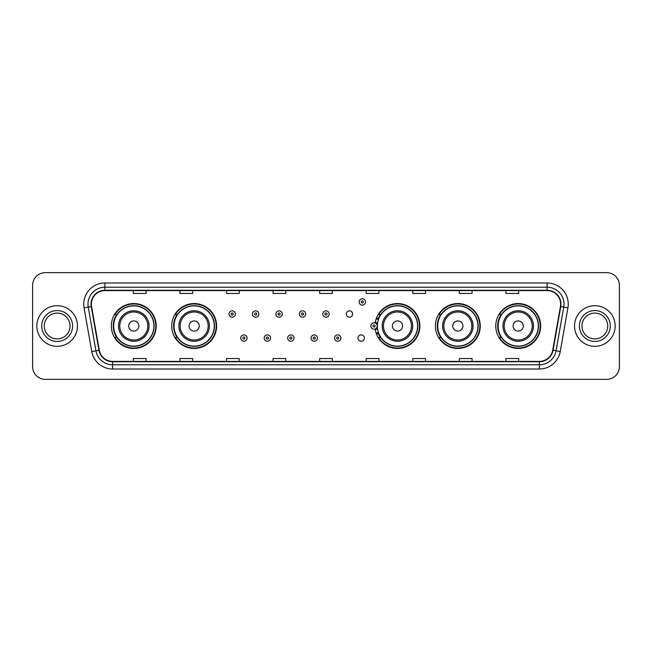 <?xml version="1.0" encoding="UTF-8"?>
<svg xmlns="http://www.w3.org/2000/svg" width="652" height="652" viewBox="0 0 652 652"><rect width="100%" height="100%" fill="white"/><g stroke="black" fill="none" stroke-linecap="round" stroke-linejoin="round"><path stroke-width="0.98" d="M495.773 326A22.437 22.437 0 0 0 518.21 348.437A22.437 22.437 0 0 0 540.655 326A22.437 22.437 0 0 0 518.21 303.563A22.437 22.437 0 0 0 495.773 326M435.397 326A22.437 22.437 0 0 0 457.843 348.437A22.437 22.437 0 0 0 480.279 326A22.437 22.437 0 0 0 457.843 303.563A22.437 22.437 0 0 0 435.397 326M375.226 328.95A22.437 22.437 0 0 0 398.942 348.388A22.437 22.437 0 0 0 419.904 326A22.437 22.437 0 0 0 398.942 303.612A22.437 22.437 0 0 0 375.226 323.05M171.72 326A22.437 22.437 0 0 0 194.157 348.437A22.437 22.437 0 0 0 216.603 326A22.437 22.437 0 0 0 194.157 303.563A22.437 22.437 0 0 0 171.72 326M111.345 326A22.437 22.437 0 0 0 133.79 348.437A22.437 22.437 0 0 0 156.227 326A22.437 22.437 0 0 0 133.79 303.563A22.437 22.437 0 0 0 111.345 326M358.005 338.07A3.178 3.178 0 0 0 361.184 341.24A3.178 3.178 0 0 0 364.354 338.07A3.178 3.178 0 0 0 361.184 334.892A3.178 3.178 0 0 0 358.005 338.07M346.277 314.019A3.178 3.178 0 0 0 349.456 317.19A3.178 3.178 0 0 0 352.634 314.019A3.178 3.178 0 0 0 349.456 310.841A3.178 3.178 0 0 0 346.277 314.019M116.732 337.434A20.53 20.53 0 0 1 116.732 314.566M177.1 337.434A20.53 20.53 0 0 1 177.1 314.566M380.409 337.434A20.53 20.53 0 0 1 378.29 333.335M440.785 337.434A20.53 20.53 0 0 1 440.785 314.566M501.152 337.434A20.53 20.53 0 0 1 501.152 314.566M378.29 318.665A20.53 20.53 0 0 1 380.409 314.566M32.6 285.356L32.6 366.644A12.698 12.698 0 0 0 45.298 379.342L606.702 379.342A12.698 12.698 0 0 0 619.4 366.644L619.4 285.356A12.698 12.698 0 0 0 606.702 272.658L45.298 272.658A12.698 12.698 0 0 0 32.6 285.356L32.6 366.644M36.83 326A20.326 20.326 0 0 0 57.156 346.326A20.326 20.326 0 0 0 77.474 326A20.326 20.326 0 0 0 57.156 305.674A20.326 20.326 0 0 0 36.83 326A20.326 20.326 0 0 0 57.156 346.326A20.326 20.326 0 0 0 77.474 326A20.326 20.326 0 0 0 57.156 305.674A20.326 20.326 0 0 0 36.83 326M574.526 326A20.326 20.326 0 0 0 594.844 346.326A20.326 20.326 0 0 0 615.17 326A20.326 20.326 0 0 0 594.844 305.674A20.326 20.326 0 0 0 574.526 326A20.326 20.326 0 0 0 594.844 346.326A20.326 20.326 0 0 0 615.17 326A20.326 20.326 0 0 0 594.844 305.674A20.326 20.326 0 0 0 574.526 326M91.361 304.15A13.545 13.545 0 0 1 104.915 290.605L547.085 290.605A13.545 13.545 0 0 1 560.427 306.505L552.725 350.197A13.545 13.545 0 0 1 539.383 361.395L112.617 361.395A13.545 13.545 0 0 1 99.275 350.197L91.573 306.505A13.545 13.545 0 0 1 91.361 304.15M91.027 304.15A13.888 13.888 0 0 0 91.239 306.562L98.941 350.254A13.888 13.888 0 0 0 112.617 361.73L539.383 361.73A13.888 13.888 0 0 0 553.059 350.254L560.761 306.562A13.888 13.888 0 0 0 547.085 290.27L104.915 290.27A13.888 13.888 0 0 0 91.027 304.15M84.067 307.834A21.166 21.166 0 0 1 104.915 282.984L547.085 282.984A21.166 21.166 0 0 1 567.933 307.834L560.231 351.526A21.166 21.166 0 0 1 539.383 369.016L112.617 369.016A21.166 21.166 0 0 1 91.769 351.526L84.067 307.834L88.232 307.092A16.936 16.936 0 0 1 104.915 287.222L547.085 287.222A16.936 16.936 0 0 1 563.768 307.092L556.058 350.784A16.936 16.936 0 0 1 539.383 364.778L112.617 364.778A16.936 16.936 0 0 1 95.942 350.784L88.232 307.092A16.936 16.936 0 0 1 87.979 304.15M606.702 272.658L45.298 272.658M45.298 379.342L606.702 379.342M619.4 366.644L619.4 285.356M553.059 350.254L556.058 350.784L563.768 307.092L567.933 307.834M319.651 290.605L319.651 293.473L332.349 293.473L332.349 290.605M273.074 290.605L273.074 293.473L285.78 293.473L285.78 290.605M226.505 290.605L226.505 293.473L239.211 293.473L239.211 290.605M179.936 290.605L179.936 293.473L192.633 293.473L192.633 290.605M133.367 290.605L133.367 293.473L146.064 293.473L146.064 290.605M366.22 290.605L366.22 293.473L378.926 293.473L378.926 290.605M412.789 290.605L412.789 293.473L425.495 293.473L425.495 290.605M459.367 290.605L459.367 293.473L472.064 293.473L472.064 290.605M505.936 290.605L505.936 293.473L518.633 293.473L518.633 290.605M332.349 361.395L332.349 358.527L319.651 358.527L319.651 361.395M285.78 361.395L285.78 358.527L273.074 358.527L273.074 361.395M239.211 361.395L239.211 358.527L226.505 358.527L226.505 361.395M192.633 361.395L192.633 358.527L179.936 358.527L179.936 361.395M146.064 361.395L146.064 358.527L133.367 358.527L133.367 361.395M378.926 361.395L378.926 358.527L366.22 358.527L366.22 361.395M425.495 361.395L425.495 358.527L412.789 358.527L412.789 361.395M472.064 361.395L472.064 358.527L459.367 358.527L459.367 361.395M518.633 361.395L518.633 358.527L505.936 358.527L505.936 361.395M70.057 326A12.901 12.901 0 0 0 57.156 313.099A12.901 12.901 0 0 0 44.254 326A12.901 12.901 0 0 0 57.156 338.901A12.901 12.901 0 0 0 70.057 326A12.901 12.901 0 0 1 57.156 338.901A12.901 12.901 0 0 1 44.254 326M138.868 326A5.077 5.077 0 0 0 133.79 320.923A5.077 5.077 0 0 0 128.705 326A5.077 5.077 0 0 0 133.79 331.077A5.077 5.077 0 0 0 138.868 326M149.031 326A15.24 15.24 0 0 0 133.79 310.76A15.24 15.24 0 0 0 118.542 326A15.24 15.24 0 0 0 133.79 341.24A15.24 15.24 0 0 0 149.031 326A15.24 15.24 0 0 1 133.79 341.24A15.24 15.24 0 0 1 118.542 326M153.896 326A20.114 20.114 0 0 0 133.79 305.886A20.114 20.114 0 0 0 113.676 326A20.114 20.114 0 0 0 133.79 346.114A20.114 20.114 0 0 0 153.896 326M155.804 326A22.013 22.013 0 0 1 114.972 337.434L117.01 337.434A20.302 20.302 0 0 0 154.084 326.049A20.302 20.302 0 0 0 117.01 314.566L114.972 314.566A22.013 22.013 0 0 1 155.804 326M199.243 326A5.077 5.077 0 0 0 194.157 320.923A5.077 5.077 0 0 0 189.08 326A5.077 5.077 0 0 0 194.157 331.077A5.077 5.077 0 0 0 199.243 326M209.406 326A15.24 15.24 0 0 0 194.157 310.76A15.24 15.24 0 0 0 178.917 326A15.24 15.24 0 0 0 194.157 341.24A15.24 15.24 0 0 0 209.406 326A15.24 15.24 0 0 1 194.157 341.24A15.24 15.24 0 0 1 178.917 326M214.272 326A20.114 20.114 0 0 0 194.157 305.886A20.114 20.114 0 0 0 174.051 326A20.114 20.114 0 0 0 194.157 346.114A20.114 20.114 0 0 0 214.272 326M216.179 326A22.013 22.013 0 0 1 175.347 337.434L177.385 337.434A20.302 20.302 0 0 0 214.459 326.049A20.302 20.302 0 0 0 177.385 314.566L175.347 314.566A22.013 22.013 0 0 1 216.179 326M402.545 326A5.077 5.077 0 0 0 397.467 320.923A5.077 5.077 0 0 0 392.382 326A5.077 5.077 0 0 0 397.467 331.077A5.077 5.077 0 0 0 402.545 326M412.708 326A15.24 15.24 0 0 0 397.467 310.76A15.24 15.24 0 0 0 382.227 326A15.24 15.24 0 0 0 397.467 341.24A15.24 15.24 0 0 0 412.708 326A15.24 15.24 0 0 1 397.467 341.24A15.24 15.24 0 0 1 382.227 326M417.573 326A20.114 20.114 0 0 0 397.467 305.886A20.114 20.114 0 0 0 377.353 326A20.114 20.114 0 0 0 397.467 346.114A20.114 20.114 0 0 0 417.573 326M419.481 326A22.013 22.013 0 0 1 378.649 337.434L380.695 337.434A20.302 20.302 0 0 0 417.769 326.049A20.302 20.302 0 0 0 380.695 314.566L378.649 314.566A22.013 22.013 0 0 1 419.481 326M462.92 326A5.077 5.077 0 0 0 457.843 320.923A5.077 5.077 0 0 0 452.757 326A5.077 5.077 0 0 0 457.843 331.077A5.077 5.077 0 0 0 462.92 326M473.083 326A15.24 15.24 0 0 0 457.843 310.76A15.24 15.24 0 0 0 442.594 326A15.24 15.24 0 0 0 457.843 341.24A15.24 15.24 0 0 0 473.083 326A15.24 15.24 0 0 1 457.843 341.24A15.24 15.24 0 0 1 442.594 326M477.949 326A20.114 20.114 0 0 0 457.843 305.886A20.114 20.114 0 0 0 437.728 326A20.114 20.114 0 0 0 457.843 346.114A20.114 20.114 0 0 0 477.949 326M479.856 326A22.013 22.013 0 0 1 439.024 337.434L441.062 337.434A20.302 20.302 0 0 0 478.136 326.049A20.302 20.302 0 0 0 441.062 314.566L439.024 314.566A22.013 22.013 0 0 1 479.856 326M523.295 326A5.077 5.077 0 0 0 518.21 320.923A5.077 5.077 0 0 0 513.132 326A5.077 5.077 0 0 0 518.21 331.077A5.077 5.077 0 0 0 523.295 326M533.458 326A15.24 15.24 0 0 0 518.21 310.76A15.24 15.24 0 0 0 502.969 326A15.24 15.24 0 0 0 518.21 341.24A15.24 15.24 0 0 0 533.458 326A15.24 15.24 0 0 1 518.21 341.24A15.24 15.24 0 0 1 502.969 326M538.324 326A20.114 20.114 0 0 0 518.21 305.886A20.114 20.114 0 0 0 498.104 326A20.114 20.114 0 0 0 518.21 346.114A20.114 20.114 0 0 0 538.324 326M540.231 326A22.013 22.013 0 0 1 499.399 337.434L501.437 337.434A20.302 20.302 0 0 0 538.511 326.049A20.302 20.302 0 0 0 501.437 314.566L499.399 314.566A22.013 22.013 0 0 1 540.231 326M607.745 326A12.901 12.901 0 0 0 594.844 313.099A12.901 12.901 0 0 0 581.943 326A12.901 12.901 0 0 0 594.844 338.901A12.901 12.901 0 0 0 607.745 326A12.901 12.901 0 0 1 594.844 338.901A12.901 12.901 0 0 1 581.943 326M235.356 314.019A3.178 3.178 0 0 1 232.177 317.19A3.178 3.178 0 0 1 229.007 314.019A3.178 3.178 0 0 1 232.177 310.841A3.178 3.178 0 0 1 235.356 314.019A3.178 3.178 0 0 0 232.177 310.841A3.178 3.178 0 0 0 229.007 314.019M258.811 314.019A3.178 3.178 0 0 1 255.633 317.19A3.178 3.178 0 0 1 252.463 314.019A3.178 3.178 0 0 1 255.633 310.841A3.178 3.178 0 0 1 258.811 314.019A3.178 3.178 0 0 0 255.633 310.841A3.178 3.178 0 0 0 252.463 314.019M282.267 314.019A3.178 3.178 0 0 1 279.089 317.19A3.178 3.178 0 0 1 275.918 314.019A3.178 3.178 0 0 1 279.089 310.841A3.178 3.178 0 0 1 282.267 314.019A3.178 3.178 0 0 0 279.089 310.841A3.178 3.178 0 0 0 275.918 314.019M305.723 314.019A3.178 3.178 0 0 1 302.544 317.19A3.178 3.178 0 0 1 299.366 314.019A3.178 3.178 0 0 1 302.544 310.841A3.178 3.178 0 0 1 305.723 314.019A3.178 3.178 0 0 0 302.544 310.841A3.178 3.178 0 0 0 299.366 314.019M329.178 314.019A3.178 3.178 0 0 1 326 317.19A3.178 3.178 0 0 1 322.822 314.019A3.178 3.178 0 0 1 326 310.841A3.178 3.178 0 0 1 329.178 314.019A3.178 3.178 0 0 0 326 310.841A3.178 3.178 0 0 0 322.822 314.019M365.503 301.949A3.178 3.178 0 0 1 362.325 305.128A3.178 3.178 0 0 1 359.154 301.949A3.178 3.178 0 0 1 362.325 298.779A3.178 3.178 0 0 1 365.503 301.949A3.178 3.178 0 0 0 362.325 298.779A3.178 3.178 0 0 0 359.154 301.949M240.735 338.07A3.178 3.178 0 0 1 243.905 334.892A3.178 3.178 0 0 1 247.084 338.07A3.178 3.178 0 0 1 243.905 341.24A3.178 3.178 0 0 1 240.735 338.07A3.178 3.178 0 0 0 243.905 341.24A3.178 3.178 0 0 0 247.084 338.07M264.19 338.07A3.178 3.178 0 0 1 267.361 334.892A3.178 3.178 0 0 1 270.539 338.07A3.178 3.178 0 0 1 267.361 341.24A3.178 3.178 0 0 1 264.19 338.07A3.178 3.178 0 0 0 267.361 341.24A3.178 3.178 0 0 0 270.539 338.07M287.646 338.07A3.178 3.178 0 0 1 290.816 334.892A3.178 3.178 0 0 1 293.995 338.07A3.178 3.178 0 0 1 290.816 341.24A3.178 3.178 0 0 1 287.646 338.07A3.178 3.178 0 0 0 290.816 341.24A3.178 3.178 0 0 0 293.995 338.07M311.094 338.07A3.178 3.178 0 0 1 314.272 334.892A3.178 3.178 0 0 1 317.451 338.07A3.178 3.178 0 0 1 314.272 341.24A3.178 3.178 0 0 1 311.094 338.07A3.178 3.178 0 0 0 314.272 341.24A3.178 3.178 0 0 0 317.451 338.07M334.549 338.07A3.178 3.178 0 0 1 337.728 334.892A3.178 3.178 0 0 1 340.906 338.07A3.178 3.178 0 0 1 337.728 341.24A3.178 3.178 0 0 1 334.549 338.07A3.178 3.178 0 0 0 337.728 341.24A3.178 3.178 0 0 0 340.906 338.07M376.538 317.907A8.468 8.468 0 0 1 378.657 318.893M370.874 326A3.178 3.178 0 0 1 374.052 322.822A3.178 3.178 0 0 1 377.231 326A3.178 3.178 0 0 1 374.052 329.178A3.178 3.178 0 0 1 370.874 326A3.178 3.178 0 0 0 374.052 329.178A3.178 3.178 0 0 0 377.231 326M378.657 333.107A8.468 8.468 0 0 1 376.538 334.093A8.468 8.468 0 0 0 378.657 333.107M547.085 282.984L547.085 290.27M88.232 307.092L91.239 306.562M112.617 369.016L112.617 361.73M539.383 361.73L539.383 369.016M91.769 351.526L98.941 350.254M560.761 306.562L563.768 307.092M104.915 282.984L104.915 290.27M556.058 350.784L560.231 351.526M72.6 326A15.444 15.444 0 0 0 57.156 310.556A15.444 15.444 0 0 0 41.712 326A15.444 15.444 0 0 0 57.156 341.444A15.444 15.444 0 0 0 72.6 326M147.792 326A14.002 14.002 0 0 0 133.79 311.998A14.002 14.002 0 0 0 119.789 326A14.002 14.002 0 0 0 133.79 340.002A14.002 14.002 0 0 0 147.792 326M208.159 326A14.002 14.002 0 0 0 194.157 311.998A14.002 14.002 0 0 0 180.156 326A14.002 14.002 0 0 0 194.157 340.002A14.002 14.002 0 0 0 208.159 326M411.469 326A14.002 14.002 0 0 0 397.467 311.998A14.002 14.002 0 0 0 383.466 326A14.002 14.002 0 0 0 397.467 340.002A14.002 14.002 0 0 0 411.469 326M471.844 326A14.002 14.002 0 0 0 457.843 311.998A14.002 14.002 0 0 0 443.841 326A14.002 14.002 0 0 0 457.843 340.002A14.002 14.002 0 0 0 471.844 326M532.211 326A14.002 14.002 0 0 0 518.21 311.998A14.002 14.002 0 0 0 504.208 326A14.002 14.002 0 0 0 518.21 340.002A14.002 14.002 0 0 0 532.211 326M610.288 326A15.444 15.444 0 0 0 594.844 310.556A15.444 15.444 0 0 0 579.4 326A15.444 15.444 0 0 0 594.844 341.444A15.444 15.444 0 0 0 610.288 326M231.118 314.019A1.059 1.059 0 0 0 232.177 315.079A1.059 1.059 0 0 0 233.237 314.019A1.059 1.059 0 0 0 232.177 312.96A1.059 1.059 0 0 0 231.118 314.019M254.573 314.019A1.059 1.059 0 0 0 255.633 315.079A1.059 1.059 0 0 0 256.692 314.019A1.059 1.059 0 0 0 255.633 312.96A1.059 1.059 0 0 0 254.573 314.019M278.029 314.019A1.059 1.059 0 0 0 279.089 315.079A1.059 1.059 0 0 0 280.148 314.019A1.059 1.059 0 0 0 279.089 312.96A1.059 1.059 0 0 0 278.029 314.019M301.485 314.019A1.059 1.059 0 0 0 302.544 315.079A1.059 1.059 0 0 0 303.604 314.019A1.059 1.059 0 0 0 302.544 312.96A1.059 1.059 0 0 0 301.485 314.019M324.94 314.019A1.059 1.059 0 0 0 326 315.079A1.059 1.059 0 0 0 327.06 314.019A1.059 1.059 0 0 0 326 312.96A1.059 1.059 0 0 0 324.94 314.019M361.265 301.949A1.059 1.059 0 0 0 362.325 303.009A1.059 1.059 0 0 0 363.384 301.949A1.059 1.059 0 0 0 362.325 300.89A1.059 1.059 0 0 0 361.265 301.949M244.965 338.07A1.059 1.059 0 0 0 243.905 337.011A1.059 1.059 0 0 0 242.846 338.07A1.059 1.059 0 0 0 243.905 339.121A1.059 1.059 0 0 0 244.965 338.07M268.42 338.07A1.059 1.059 0 0 0 267.361 337.011A1.059 1.059 0 0 0 266.301 338.07A1.059 1.059 0 0 0 267.361 339.121A1.059 1.059 0 0 0 268.42 338.07M291.876 338.07A1.059 1.059 0 0 0 290.816 337.011A1.059 1.059 0 0 0 289.757 338.07A1.059 1.059 0 0 0 290.816 339.121A1.059 1.059 0 0 0 291.876 338.07M315.332 338.07A1.059 1.059 0 0 0 314.272 337.011A1.059 1.059 0 0 0 313.213 338.07A1.059 1.059 0 0 0 314.272 339.121A1.059 1.059 0 0 0 315.332 338.07M338.787 338.07A1.059 1.059 0 0 0 337.728 337.011A1.059 1.059 0 0 0 336.668 338.07A1.059 1.059 0 0 0 337.728 339.121A1.059 1.059 0 0 0 338.787 338.07M377.467 328.127A4.026 4.026 0 0 1 375.348 329.806M378.364 319.716A7.62 7.62 0 0 0 376.245 318.706M375.112 326A1.059 1.059 0 0 0 374.052 324.94A1.059 1.059 0 0 0 372.993 326A1.059 1.059 0 0 0 374.052 327.06A1.059 1.059 0 0 0 375.112 326M376.245 333.294A7.62 7.62 0 0 0 378.364 332.284M375.348 322.194A4.026 4.026 0 0 1 377.467 323.873"/></g></svg>
